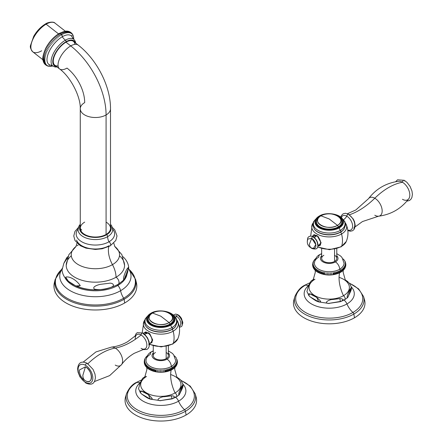 <?xml version="1.0" encoding="UTF-8"?>
<svg xmlns="http://www.w3.org/2000/svg" width="443" height="443" viewBox="0 0 443 443"><rect width="100%" height="100%" fill="white"/><g stroke="black" fill="none" stroke-linecap="round" stroke-linejoin="round"><path stroke-width="0.66" d="M363.913 298.167A35.761 20.644 180 0 1 354.511 317.769A35.761 20.644 180 0 1 311.606 321.136A35.761 20.644 180 0 1 294.529 298.167M351.41 286.986L351.576 287.169A25.068 14.469 180 0 1 346.947 303.948A14.514 8.378 -120 0 0 352.938 312.47A1.783 1.03 60 0 1 353.841 314.07A34.82 20.101 0 0 0 363.565 296.555L364.495 299.778A35.761 20.644 180 0 1 354.511 317.769L353.841 314.07A34.82 20.101 180 0 1 313.29 317.731A34.82 20.101 180 0 1 294.877 296.555A34.82 20.101 0 0 0 313.29 317.731A34.82 20.101 0 0 0 353.841 314.07L354.511 317.769A35.761 20.644 180 0 1 312.858 321.524A35.761 20.644 180 0 1 293.947 299.778L294.877 296.555C297.441 290.774 300.797 286.97 304.939 285.137A1.783 1.03 60 0 1 305.504 285.087A33.541 19.365 0 0 0 305.504 312.47A33.541 19.365 0 0 0 352.938 312.47A14.514 8.378 60 0 1 346.947 303.948A25.068 14.469 180 0 1 314.508 305.432A25.068 14.469 180 0 1 306.866 287.169A25.068 14.469 180 0 1 308.716 285.397M308.804 285.198A14.514 8.378 60 0 1 305.504 285.087A14.514 8.378 -120 0 0 308.804 285.198M349.377 283.099L358.62 288.88L363.565 296.555A34.82 20.101 180 0 1 353.841 314.07A1.783 1.03 -120 0 0 352.938 312.47A33.541 19.365 0 0 0 349.616 283.404A33.541 19.365 0 0 1 352.938 312.47A33.541 19.365 0 0 1 305.504 312.47A33.541 19.365 0 0 1 305.504 285.087A1.783 1.03 -120 0 0 304.939 285.137L309.978 282.728M351.576 287.169A25.068 14.469 180 0 1 346.947 303.948A6.047 3.494 -120 0 0 344.078 300.088A6.047 3.494 60 0 1 346.947 303.948A25.068 14.469 180 0 1 314.508 305.432A25.068 14.469 180 0 1 306.866 287.169L308.605 285.641M318.744 257.139A14.818 8.555 0 0 0 318.744 269.239A14.818 8.555 0 0 0 339.698 269.239A1.816 1.047 60 0 1 340.556 270.108L340.556 272.318C341.691 271.581 341.691 270.845 340.556 270.114A1.816 1.047 -120 0 0 339.698 269.239A14.818 8.555 180 0 1 323.456 271.072A14.818 8.555 180 0 1 314.403 263.07C315.051 258.801 316.911 255.932 319.996 254.47A6.047 3.494 60 0 1 321.662 254.243A6.047 3.494 -120 0 0 319.996 254.47A6.047 3.494 -120 0 0 318.744 257.139M314.823 259.404L315.167 259.055M314.081 260.307L314.441 259.847M312.991 262.383L313.677 261.309L313.04 262.228M313.389 262.123L312.736 263.275L313.389 262.123M312.62 265.329L313.229 262.948L312.597 264.327M312.592 264.521L312.647 264.942L313.195 263.779L312.636 265.451M312.791 266.326L313.295 264.604L312.647 265.545L312.775 266.01L313.295 264.604L312.836 266.47M313.517 265.423L312.858 266.575L313.063 267.051L313.517 265.423L313.517 267.633L313.517 265.423M313.871 268.441C312.869 267.389 312.869 266.653 313.871 266.232L313.871 268.441L313.871 266.232L313.234 267.583L313.5 268.037M314.347 269.222C313.301 268.231 313.301 267.494 314.347 267.013L314.347 269.222L314.347 267.013L313.76 268.563L314.065 268.962M314.94 269.981C313.86 269.039 313.86 268.303 314.94 267.771L314.94 269.981L314.94 267.771L314.436 269.499L314.735 269.815M315.649 268.491C314.541 269.084 314.541 269.82 315.649 270.701L315.649 268.491L315.649 270.701C314.541 269.82 314.541 269.084 315.649 268.491M316.468 269.172C315.344 269.82 315.344 270.557 316.468 271.382L316.468 269.172L316.468 271.382C315.344 270.557 315.344 269.82 316.468 269.172M317.393 269.815C316.258 270.518 316.258 271.254 317.393 272.019L317.393 269.815L317.393 272.019C316.258 271.254 316.258 270.518 317.393 269.815M318.406 270.402C317.271 271.166 317.271 271.902 318.406 272.606L318.406 270.402L318.406 272.606C317.271 271.902 317.271 271.166 318.406 270.402L318.406 272.606L318.406 270.402M319.514 270.933C318.384 271.753 318.384 272.489 319.514 273.137L319.514 270.933L319.514 273.137C318.384 272.489 318.384 271.753 319.514 270.933L319.514 273.137L319.514 270.933M320.693 271.404C319.586 272.284 319.586 273.021 320.693 273.613L320.693 271.404L320.693 273.613C319.586 273.021 319.586 272.284 320.693 271.404L320.693 273.613L320.693 271.404M321.945 271.814C320.865 272.755 320.865 273.492 321.945 274.023L321.945 271.814L321.945 274.023C320.865 273.492 320.865 272.755 321.945 271.814L321.945 274.023L321.945 271.814M323.257 272.157C322.211 273.154 322.211 273.885 323.257 274.367L323.257 272.157L323.257 274.367C322.211 273.885 322.211 273.154 323.257 272.157L323.257 274.367L323.257 272.157M324.614 272.434C323.611 273.481 323.611 274.217 324.614 274.638L324.614 272.434L324.614 274.638C323.611 274.217 323.611 273.481 324.614 272.434L324.614 274.638L324.614 272.434M326.009 272.633L326.009 274.843L326.009 272.633M327.427 272.766L327.427 274.97L327.427 272.766M328.861 272.822L328.861 275.031L328.861 272.822M330.301 272.799L330.301 275.009L330.301 272.799M331.729 272.711L331.729 274.915L331.729 272.711M333.142 272.539L333.142 274.749C334.116 274.35 334.116 273.613 333.142 272.539L333.142 274.749L333.142 272.539C334.116 273.613 334.116 274.35 333.142 274.749L333.142 272.539M334.515 272.301L334.515 274.51C335.539 274.062 335.539 273.325 334.515 272.301L334.515 274.51L334.515 272.301C335.539 273.325 335.539 274.062 334.515 274.51L334.515 272.301M335.849 271.991L335.849 274.2C336.913 273.696 336.913 272.96 335.849 271.991L335.849 274.2L335.849 271.991C336.913 272.96 336.913 273.696 335.849 274.2L335.849 271.991M337.134 271.614L337.134 273.824C338.23 273.265 338.23 272.528 337.134 271.614L337.134 273.824L337.134 271.614C338.23 272.528 338.23 273.265 337.134 273.824L337.134 271.614M338.352 271.177L338.352 273.381C339.471 272.766 339.471 272.03 338.352 271.177L338.352 273.381L338.352 271.177C339.471 272.03 339.471 272.766 338.352 273.381L338.352 271.177M339.493 270.673L339.493 272.882C340.628 272.201 340.628 271.465 339.493 270.673L339.493 272.882L339.493 270.673C340.628 271.465 340.628 272.201 339.493 272.882L339.493 270.673M335.423 261.935A6.047 3.494 60 0 1 339.698 269.239A6.047 3.494 -120 0 0 335.423 261.935A8.771 5.061 180 0 1 323.855 262.356A8.771 5.061 180 0 1 321.662 255.783A8.771 5.061 0 0 0 323.855 262.356A8.771 5.061 0 0 0 335.423 261.935A8.771 5.061 0 0 0 336.78 255.783A8.771 5.061 180 0 1 335.423 261.935M323.877 255.268A7.559 4.364 0 0 0 323.877 261.436A7.559 4.364 0 0 0 334.57 261.436A7.559 4.364 0 0 0 334.57 255.268M314.967 279.262A20.156 11.634 0 0 0 314.967 295.719A20.156 11.634 0 0 0 343.475 295.719A2.42 1.395 60 0 1 345.031 297.851A2.42 1.395 60 0 1 344.654 299.767A2.42 1.395 -120 0 0 345.031 297.851A2.42 1.395 -120 0 0 343.475 295.719A31.06 17.93 60 0 1 339.554 272.855A31.06 17.93 -120 0 0 343.475 295.719A20.156 11.634 0 0 0 339.067 277.335M309.02 295.774L306.921 291.494L308.588 285.674L311.003 281.106L308.959 284.855M309.956 296.755L318.744 301.927L316.784 297.436L309.873 293.859L308.743 295.392L309.956 296.755C307.824 294.584 307.796 293.615 309.873 293.859C313.854 294.938 317.448 297.452 320.654 301.406C318.307 303.278 313.334 299.008 309.956 296.755M328.368 303.461L340.44 301.677L339.825 298.621L332.56 299.507C329.908 299.302 323.174 302.691 328.368 303.461C323.174 302.691 329.908 299.302 332.56 299.507L339.488 298.632C342.816 298.532 343.475 299.407 341.464 301.262L328.368 303.461M315.195 270.324L315.311 272.273L313.079 280.159L312.16 281.294A20.156 11.634 0 0 0 316.651 296.589A20.156 11.634 0 0 0 343.475 295.719A20.156 11.634 0 0 0 346.288 281.294L345.33 280.109L343.131 272.262L343.247 270.324M341.525 269.499L341.525 271.709C342.66 270.911 342.66 270.175 341.525 269.499C342.66 270.175 342.66 270.911 341.525 271.709L341.525 269.499M342.395 268.84L342.395 271.044C343.513 270.191 343.513 269.455 342.395 268.84C343.513 269.455 343.513 270.191 342.395 271.044L342.395 268.84M343.314 270.23L343.618 269.942L343.164 268.137L343.164 270.341L343.164 268.137C344.255 268.696 344.255 269.433 343.164 270.341M344.05 269.405L344.361 269.034L343.818 267.395L343.818 269.604L343.818 267.395C344.881 267.899 344.881 268.635 343.818 269.604M344.676 268.508L344.964 268.076L344.349 266.625L344.349 268.835L344.349 266.625C345.374 267.074 345.374 267.81 344.349 268.835M344.765 265.828L344.765 268.037L344.765 265.828L345.18 267.55L345.418 267.079L344.765 265.828M345.523 266.221L345.053 265.014L345.546 266.536L345.712 266.06L345.053 265.014L345.451 266.963M345.701 266.099L345.213 264.189L345.756 265.479L345.845 265.03L345.213 264.189L345.756 265.833M345.247 263.358L345.85 264.825L345.247 263.358L345.795 264.405L345.822 264.011L345.247 263.358M345.745 263.535L345.147 262.533L345.795 263.795M345.523 262.594L344.925 261.713L345.584 262.771M345.058 261.47L345.208 261.758M344.377 260.379L344.682 260.777M343.652 259.443L344.006 259.847M336.78 253.645L340.717 256.12L342.018 257.533L344.039 263.07A14.818 8.555 180 0 1 339.698 269.239M343.441 299.651A2.42 1.395 -120 0 0 344.654 299.767L340.44 301.677M348.109 296.86L351.526 287.435L349.854 289.517L348.01 293.687C347.019 296.45 346.891 297.757 347.633 297.607L347.855 297.297M344.654 299.767L347.633 297.607C346.891 297.757 347.019 296.45 348.01 293.687L351.343 287.23C351.592 288.31 351.338 289.733 350.579 291.505L347.633 297.607M348.004 281.759L345.125 279.793L349.671 283.492M315.134 259.111L314.857 259.371M314.63 259.742L313.843 260.656M340.556 272.318L340.556 270.114C341.691 270.845 341.691 271.581 340.556 272.318M344.438 260.445L343.502 259.365M336.78 248.656L336.78 258.352A7.559 4.364 180 0 1 334.57 261.436L334.57 249.193L334.57 261.436A7.559 4.364 180 0 1 326.33 262.383A7.559 4.364 180 0 1 321.662 258.352L321.662 248.656M341.614 246.28A17.526 10.117 180 0 1 317.714 246.757A17.526 10.117 0 0 0 341.614 246.28A23.285 13.445 -120 0 0 341.575 233.965A23.285 13.445 60 0 1 341.614 246.28A2.387 1.379 60 0 1 341.21 246.801A2.387 1.379 -120 0 0 341.614 246.28A17.526 10.117 0 0 0 346.243 241.54A17.526 10.117 180 0 1 341.614 246.28M313.029 223.039A17.471 10.089 0 0 0 312.282 224.368A17.471 10.089 0 0 0 320.599 235.604A17.471 10.089 0 0 0 341.575 233.965A17.471 10.089 0 0 0 346.166 224.368A17.471 10.089 180 0 1 341.575 233.965A17.471 10.089 180 0 1 320.599 235.604A17.471 10.089 180 0 1 312.282 224.368L313.057 222.956M317.902 245.937L321.092 242.797L317.16 235.682L312.487 236.435L313.561 234.923L318.235 236.606L321.092 242.797L319.702 245.693L317.902 245.937M320.034 245.472A6.202 3.577 60 0 1 319.298 245.616A6.202 3.577 -120 0 0 320.034 245.472M313.849 234.796A6.202 3.577 -120 0 0 313.373 235.349A6.202 3.577 60 0 1 313.849 234.796M319.353 245.583A5.925 3.422 -120 0 0 320.261 240.831A5.925 3.422 -120 0 0 316.391 235.61A5.925 3.422 -120 0 1 320.51 241.933A5.925 3.422 -120 0 1 317.913 245.837A5.925 3.422 -120 0 0 319.353 245.583L320.211 245.09A5.925 3.422 60 0 0 320.621 244.774A5.925 3.422 60 0 1 319.752 245.284M313.888 235.122A5.925 3.422 60 0 1 314.596 234.674A5.925 3.422 60 0 0 314.281 234.823L313.428 235.316A5.925 3.422 -120 0 0 312.487 236.435A5.925 3.422 -120 0 1 316.391 235.61L316.745 235.405L316.391 235.61A3.023 1.744 -60 0 1 314.142 237.442A3.023 1.744 120 0 0 316.391 235.61A5.925 3.422 -120 0 0 313.428 235.316M340.556 232.176A16.026 9.253 180 0 1 314.591 229.413A16.026 9.253 180 0 1 314.48 229.269A16.026 9.253 0 0 0 340.556 232.176L340.728 231.927L340.556 232.176A2.387 1.379 60 0 1 341.575 233.965A2.387 1.379 -120 0 0 340.556 232.176A16.026 9.253 0 0 0 343.962 229.269A16.026 9.253 180 0 1 343.851 229.413A16.026 9.253 180 0 1 340.556 232.176M316.23 218.615L313.627 221.589L312.786 224.8L314.364 229.12A16.275 9.397 0 0 0 340.728 231.927A16.275 9.397 180 0 1 314.364 229.12L314.591 229.413M316.014 218.914A15.798 9.12 0 0 0 319.248 230.997A15.798 9.12 0 0 0 340.396 230.371A1.207 0.698 60 0 1 340.728 231.927A16.275 9.397 0 0 0 344.078 229.12A16.275 9.397 180 0 1 340.728 231.927A1.207 0.698 -120 0 0 340.396 230.371A15.798 9.12 0 0 0 342.428 218.914A15.798 9.12 0 0 1 340.396 230.371A3.023 1.744 60 0 1 339.288 227.846A14.231 8.218 180 0 1 323.24 229.491A14.231 8.218 180 0 1 315.039 221.362A14.231 8.218 180 0 1 319.159 216.223A0.482 0.277 60 0 1 319.497 216.068A13.75 7.941 0 0 0 319.497 227.298A13.75 7.941 0 0 0 338.945 227.298A13.75 7.941 0 0 0 338.945 216.068A13.75 7.941 0 0 0 319.497 216.068A13.75 7.941 0 0 0 319.497 227.298A13.75 7.941 0 0 0 338.945 227.298A0.482 0.277 60 0 1 339.288 227.846A3.023 1.744 -120 0 0 340.396 230.371A15.798 9.12 0 0 1 319.248 230.997A15.798 9.12 0 0 1 316.014 218.914M340.545 218.078A12.93 7.465 180 0 1 336.99 227.652A12.93 7.465 180 0 1 320.079 226.96A12.93 7.465 180 0 1 317.897 218.078A12.93 7.465 0 0 0 316.291 221.683A12.93 7.465 0 0 0 320.079 226.96A12.93 7.465 0 0 0 334.172 228.577A12.93 7.465 0 0 0 342.151 221.683A12.93 7.465 0 0 0 340.545 218.078M343.408 221.362A14.231 8.218 180 0 1 339.288 227.846A0.482 0.277 -120 0 0 338.945 227.298A13.75 7.941 0 0 0 338.945 216.068A13.75 7.941 0 0 0 319.497 216.068A0.482 0.277 -120 0 0 319.253 216.046C327.067 211.106 342.921 214.368 343.408 221.362A14.231 8.218 180 0 1 339.288 227.846A14.231 8.218 180 0 1 323.24 229.491A14.231 8.218 180 0 1 315.039 221.362C315.388 219.257 316.795 217.485 319.253 216.046A0.482 0.277 -120 0 0 319.159 216.223M316.524 221.511A12.93 7.465 0 0 0 316.335 222.303A12.93 7.465 180 0 1 316.524 221.511M342.107 222.303A12.93 7.465 0 0 0 341.918 221.511A12.93 7.465 180 0 1 342.107 222.303M311.728 238.328A1.207 0.698 -60 0 1 312.26 237.11A1.207 0.698 -60 0 1 313.19 236.784A1.207 0.698 120 0 0 312.26 237.11A1.207 0.698 120 0 0 311.728 238.328L315.815 244.547L313.351 248.512L310.609 247.643L309.225 244.586L311.728 238.328L309.225 244.586L310.609 247.643L311.728 247.958A5.897 3.406 -120 0 0 315.898 245.549A5.897 3.406 -120 0 0 311.728 238.328L307.885 239.054C306.595 242.653 307.503 245.516 310.609 247.643M311.064 247.886L311.977 248.512A1.207 0.698 -60 0 1 311.75 248.169A1.207 0.698 120 0 0 311.977 248.512C318.279 250.323 317.598 246.685 317.963 244.846C317.625 241.391 316.036 238.705 313.19 236.784L310.87 236.058L309.015 236.507L307.747 237.841L307.287 241.346M313.19 236.784A1.207 0.698 120 0 1 313.439 237.337A5.897 3.406 60 0 1 317.603 244.841M347.761 230.028L348.004 230.067A8.168 4.712 -120 0 0 352.584 225.515A8.168 4.712 -120 0 0 346.841 216.201A1.512 0.875 -60 0 1 347.495 214.667A1.512 0.875 -60 0 1 348.669 214.251A1.512 0.875 120 0 0 347.495 214.667A1.512 0.875 120 0 0 346.841 216.201A10.554 6.091 -60 0 1 343.53 219.817A10.554 6.091 120 0 0 346.841 216.201A8.168 4.712 -120 0 0 341.348 217.646A8.168 4.712 -120 0 1 346.841 216.201A8.168 4.712 -120 0 1 352.584 225.515A8.168 4.712 -120 0 1 347.999 230.067L347.988 230.067M353.658 228.289A8.195 4.729 60 0 0 354.151 221.594A8.195 4.729 60 0 0 348.979 214.944A1.512 0.875 120 0 0 348.669 214.251L345.413 213.26L343.087 213.825L341.37 215.597L340.789 217.148M347.495 213.687L355.784 210.004L368.471 198.719C376.135 188.746 386.202 182.937 398.672 181.287A10.416 6.014 60 0 1 402.438 182.261A10.416 6.014 60 0 1 408.845 190.263A10.416 6.014 60 0 1 408.767 198.78C401.103 208.747 391.042 214.562 378.571 216.212A10.416 6.014 -120 0 0 381.905 208.57A10.416 6.014 -120 0 0 374.8 198.22A59.578 34.399 -60 0 1 402.438 182.261A59.578 34.399 120 0 0 374.8 198.22A67.74 39.111 -60 0 1 349.483 214.777A67.74 39.111 120 0 0 374.8 198.22A10.416 6.014 -120 0 0 368.471 198.719A10.416 6.014 -120 0 1 374.8 198.22A10.416 6.014 -120 0 1 381.905 208.57A10.416 6.014 -120 0 1 378.571 216.212A10.416 6.014 -120 0 1 374.8 215.232M402.438 199.278A10.416 6.014 -120 0 0 409.808 195.025A10.416 6.014 -120 0 0 402.438 182.261A1.528 0.88 -60 0 1 403.108 180.727A1.528 0.88 -60 0 1 404.282 180.318A1.528 0.88 120 0 0 403.108 180.727A1.528 0.88 120 0 0 402.438 182.261M404.597 181.015A1.528 0.88 120 0 0 404.282 180.318L406.979 182.389L410.057 186.381L411.962 190.999L412.416 194.355L411.896 197.523L410.855 199.344L409.487 200.496L406.862 201.183M337.488 225.36L329.221 218.969L320.954 215.819C331.109 209.367 348.663 219.501 337.488 225.36C327.338 231.811 309.784 221.677 320.954 215.819L329.221 218.969L337.488 225.36A11.69 6.75 0 0 0 337.488 215.819A11.69 6.75 0 0 0 320.954 215.819A1.512 0.875 -120 0 0 320.555 215.879A1.512 0.875 60 0 1 320.954 215.819A11.69 6.75 0 0 0 320.954 225.36A11.69 6.75 0 0 0 337.488 225.36A1.512 0.875 60 0 1 338.203 226.938A12.703 7.332 0 0 0 341.924 221.755A12.703 7.332 180 0 1 338.203 226.938L338.203 226.938A1.512 0.875 -120 0 0 337.488 225.36M341.918 221.965A12.703 7.332 180 0 1 341.924 222.176A12.703 7.332 180 0 1 341.57 223.892A12.703 7.332 0 0 0 341.924 222.176A12.703 7.332 0 0 0 341.918 221.965M316.872 223.892A12.703 7.332 180 0 1 316.518 222.176A12.703 7.332 0 0 0 316.872 223.892M316.739 223.626L316.518 221.755A12.703 7.332 0 0 0 324.359 228.527A12.703 7.332 0 0 0 338.203 226.938A12.703 7.332 180 0 1 324.359 228.527A12.703 7.332 180 0 1 316.518 221.755C316.302 219.839 317.642 217.884 320.555 215.879C327.77 211.449 342.051 214.39 341.924 221.755L341.703 223.626M195.518 395.389A35.761 20.644 180 0 1 186.11 414.991A35.761 20.644 180 0 1 143.205 418.358A35.761 20.644 180 0 1 126.128 395.389M185.445 411.292A34.82 20.101 0 0 0 195.169 393.777A34.82 20.101 180 0 1 185.445 411.292L186.11 414.991L185.445 411.292A1.783 1.03 -120 0 0 184.543 409.697A33.541 19.365 0 0 0 181.22 380.631A33.541 19.365 0 0 1 184.543 409.697A14.514 8.378 60 0 1 178.546 401.175A14.514 8.378 -120 0 0 184.543 409.697A1.783 1.03 60 0 1 185.445 411.292A34.82 20.101 180 0 1 144.894 414.953A34.82 20.101 180 0 1 126.477 393.777A34.82 20.101 0 0 0 144.894 414.953A34.82 20.101 0 0 0 185.445 411.292M180.982 380.321L190.224 386.108L195.169 393.777L196.099 397A35.761 20.644 180 0 1 186.11 414.991A35.761 20.644 180 0 1 144.462 418.751A35.761 20.644 180 0 1 125.546 397L126.477 393.777C129.046 387.996 132.396 384.192 136.538 382.359A1.783 1.03 60 0 1 137.103 382.309A14.514 8.378 -120 0 0 140.403 382.42A14.514 8.378 60 0 1 137.103 382.309A33.541 19.365 0 0 0 137.103 409.697A33.541 19.365 0 0 0 184.543 409.697A33.541 19.365 0 0 1 137.103 409.697A33.541 19.365 0 0 1 137.103 382.309A1.783 1.03 -120 0 0 136.538 382.359L141.577 379.95M183.014 384.208L183.18 384.397A25.068 14.469 180 0 1 178.546 401.175A25.068 14.469 180 0 1 146.107 402.654A25.068 14.469 180 0 1 138.465 384.397A25.068 14.469 180 0 1 140.315 382.619M183.18 384.397A25.068 14.469 180 0 1 178.546 401.175A6.047 3.494 -120 0 0 175.677 397.316A6.047 3.494 60 0 1 178.546 401.175A25.068 14.469 180 0 1 146.107 402.654A25.068 14.469 180 0 1 138.465 384.397L140.204 382.868M148.04 368.604L148.842 369.157C152.154 371.195 156.146 372.231 160.815 372.264C165.15 372.242 168.933 371.334 172.155 369.545L172.155 367.336A1.816 1.047 -120 0 0 171.303 366.466A1.816 1.047 60 0 1 172.155 367.336C173.291 368.072 173.291 368.809 172.155 369.545C173.291 368.809 173.291 368.072 172.155 367.336L172.294 369.468M173.124 366.721L173.124 368.93C174.26 368.139 174.26 367.402 173.124 366.721C174.26 367.402 174.26 368.139 173.124 368.93L173.124 366.721M173.999 366.062L173.999 368.271C175.118 367.419 175.118 366.682 173.999 366.062C175.118 366.682 175.118 367.419 173.999 368.271L173.999 366.062M174.913 367.457L175.218 367.164L174.763 365.359L174.763 367.568L174.763 365.359C175.86 365.924 175.86 366.654 174.763 367.568M175.649 366.627L175.96 366.261L175.417 364.622L175.417 366.826L175.417 364.622C176.48 365.126 176.48 365.863 175.417 366.826M176.281 365.73L176.563 365.303L175.954 363.847L175.954 366.056L175.954 363.847C176.973 364.301 176.973 365.038 175.954 366.056M176.364 363.055L176.364 365.265L176.364 363.055L176.785 364.772L177.017 364.307L176.364 363.055M176.995 364.367L176.652 362.241L177.145 363.758L177.311 363.288L176.652 362.241L177.05 364.19M177.327 363.188L176.812 361.416L177.355 362.701L177.444 362.258L176.812 361.416L177.355 363.055M177.455 362.069L176.846 360.585L177.421 361.239L176.846 360.585L177.455 362.053M176.751 359.755L177.399 361.023L176.751 359.755M177.178 359.971L176.524 358.935L177.183 359.998M176.081 357.722L176.281 358.005M175.251 356.665L175.605 357.075M174.392 355.867L174.797 356.2M153.261 351.465A6.047 3.494 -120 0 0 151.595 351.698A6.047 3.494 -120 0 0 150.343 354.367A14.818 8.555 0 0 0 150.343 366.466A14.818 8.555 0 0 0 171.303 366.466A6.047 3.494 -120 0 0 167.028 359.157A8.771 5.061 0 0 0 168.384 353.01A8.771 5.061 180 0 1 167.028 359.157A8.771 5.061 180 0 1 155.454 359.583A8.771 5.061 180 0 1 153.261 353.01A8.771 5.061 0 0 0 155.454 359.583A8.771 5.061 0 0 0 167.028 359.157A6.047 3.494 60 0 1 171.303 366.466A14.818 8.555 180 0 1 155.056 368.294A14.818 8.555 180 0 1 146.007 360.292C146.622 356.061 148.488 353.193 151.595 351.698A6.047 3.494 60 0 1 153.261 351.465M168.384 350.867L172.316 353.342L173.623 354.754L175.638 360.292A14.818 8.555 180 0 1 171.303 366.466M155.476 352.49A7.559 4.364 0 0 0 155.476 358.664A7.559 4.364 0 0 0 166.169 358.664A7.559 4.364 0 0 0 166.169 352.49M175.04 396.873A2.42 1.395 -120 0 0 176.253 396.994A2.42 1.395 -120 0 0 176.63 395.073A2.42 1.395 -120 0 0 175.074 392.941A20.156 11.634 0 0 0 170.666 374.556M179.232 394.829L183.125 384.657L181.453 386.745L179.504 391.186C178.59 393.882 178.496 395.101 179.232 394.829C178.496 395.101 178.59 393.882 179.504 391.186L182.904 384.463C183.23 385.249 183.031 386.573 182.294 388.433L179.232 394.829L176.253 396.994L172.045 398.899L171.424 395.848L164.159 396.729C161.507 396.524 154.779 399.913 159.967 400.682L172.045 398.899M180.174 379.474L176.729 377.015L180.174 379.474L181.32 380.797M146.572 376.484A20.156 11.634 0 0 0 146.572 392.941A20.156 11.634 0 0 0 175.074 392.941A31.06 17.93 60 0 1 171.153 370.077A31.06 17.93 -120 0 0 175.074 392.941A20.156 11.634 0 0 0 177.887 378.521L176.962 377.386L174.736 369.501L174.847 367.546M146.428 356.632L146.766 356.277M145.681 357.534L146.04 357.069M145.082 358.492L145.365 358.06M144.595 359.605L144.861 359.024M144.318 360.608L144.994 359.345L144.335 360.497M144.833 360.17L144.196 361.554L144.833 360.17M144.208 361.588L144.8 361.001L144.246 362.169M144.396 363.553L144.894 361.831L144.246 362.773L144.374 363.238L144.894 361.831L144.44 363.697M145.121 362.651L144.462 363.797L144.662 364.273L145.121 362.651L145.121 364.86L145.121 362.651M145.47 365.663C144.473 364.617 144.473 363.88 145.47 363.454L145.47 365.663L145.47 363.454L144.833 364.81L145.099 365.265M145.946 366.45C144.9 365.453 144.9 364.716 145.946 364.24L145.946 366.45L145.946 364.24L145.365 365.791L145.669 366.189M146.395 367.125L146.544 367.203C145.459 366.267 145.459 365.53 146.544 364.993L146.544 367.203L146.544 364.993L146.04 366.721L146.34 367.042M147.253 365.719C146.146 366.306 146.146 367.042 147.253 367.928L147.253 365.719L147.253 367.928C146.146 367.042 146.146 366.306 147.253 365.719M148.073 366.4C146.943 367.048 146.943 367.784 148.073 368.609L148.073 366.4L148.073 368.609C146.943 367.784 146.943 367.048 148.073 366.4M148.992 367.037C147.857 367.745 147.857 368.482 148.992 369.246L148.992 367.037L148.992 369.246C147.857 368.482 147.857 367.745 148.992 367.037M150.011 367.624C148.876 368.388 148.876 369.124 150.011 369.833L150.011 367.624L150.011 369.833C148.876 369.124 148.876 368.388 150.011 367.624L150.011 369.833L150.011 367.624M151.113 368.155C149.989 368.98 149.989 369.717 151.113 370.365L151.113 368.155L151.113 370.365C149.989 369.717 149.989 368.98 151.113 368.155L151.113 370.365L151.113 368.155M152.298 368.631C151.19 369.512 151.19 370.248 152.298 370.835L152.298 368.631L152.298 370.835C151.19 370.248 151.19 369.512 152.298 368.631L152.298 370.835L152.298 368.631M153.549 369.036C152.47 369.977 152.47 370.713 153.549 371.245L153.549 369.036L153.549 371.245C152.47 370.713 152.47 369.977 153.549 369.036L153.549 371.245L153.549 369.036M154.856 369.379C153.815 370.376 153.815 371.112 154.856 371.588L154.856 369.379L154.856 371.588C153.815 371.112 153.815 370.376 154.856 369.379L154.856 371.588L154.856 369.379M156.213 369.656C155.216 370.702 155.216 371.439 156.213 371.865L156.213 369.656L156.213 371.865C155.216 371.439 155.216 370.702 156.213 369.656L156.213 371.865L156.213 369.656M157.608 369.861L157.608 372.065L157.608 369.861M159.031 369.988L159.031 372.198L159.031 369.988M160.466 370.043L160.466 372.253L160.466 370.043M161.905 370.027L161.905 372.236L161.905 370.027M163.334 369.933L163.334 372.142L163.334 369.933M164.741 369.767L164.741 371.976C165.715 371.572 165.715 370.841 164.741 369.767L164.741 371.976L164.741 369.767C165.715 370.841 165.715 371.572 164.741 371.976L164.741 369.767M166.119 369.528L166.119 371.732C167.144 371.284 167.144 370.547 166.119 369.528L166.119 371.732L166.119 369.528C167.144 370.547 167.144 371.284 166.119 371.732L166.119 369.528M167.454 369.218L167.454 371.428C168.517 370.918 168.517 370.182 167.454 369.218L167.454 371.428L167.454 369.218C168.517 370.182 168.517 370.918 167.454 371.428L167.454 369.218M168.733 368.842L168.733 371.051C169.83 370.486 169.83 369.75 168.733 368.842L168.733 371.051L168.733 368.842C169.83 369.75 169.83 370.486 168.733 371.051L168.733 368.842M169.951 368.399L169.951 370.608C171.07 369.988 171.07 369.252 169.951 368.399L169.951 370.608L169.951 368.399C171.07 369.252 171.07 369.988 169.951 370.608L169.951 368.399M171.098 367.895L171.098 370.104C172.227 369.429 172.227 368.692 171.098 367.895L171.098 370.104L171.098 367.895C172.227 368.692 172.227 369.429 171.098 370.104L171.098 367.895M146.799 367.546L146.91 369.484L144.717 377.336L143.759 378.521A20.156 11.634 0 0 0 148.255 393.81A20.156 11.634 0 0 0 175.074 392.941A2.42 1.395 60 0 1 176.63 395.073A2.42 1.395 60 0 1 176.253 396.994M140.625 393.002L138.521 388.721L140.193 382.896L142.607 378.333L140.193 382.896M141.555 393.977L150.343 399.149L148.388 394.658L141.472 391.08L140.293 392.526L141.555 393.977C139.379 391.773 139.351 390.804 141.472 391.08C145.47 392.16 149.064 394.68 152.254 398.645C149.878 400.478 144.939 396.241 141.555 393.977M164.159 396.729L170.86 395.865C174.293 395.682 175.046 396.546 173.113 398.462L159.967 400.682C154.779 399.913 161.507 396.524 164.159 396.729M175.904 357.451L175.295 356.742M146.882 356.227L146.456 356.593M145.996 357.169L145.714 357.49M145.736 357.457L145.011 358.658M144.933 358.769L144.639 359.456M168.384 345.878L168.384 355.574A7.559 4.364 180 0 1 166.169 358.664L166.169 346.415L166.169 358.664A7.559 4.364 180 0 1 157.929 359.611A7.559 4.364 180 0 1 153.261 355.574L153.261 345.878M149.441 344.355L161.224 346.919L172.809 344.023A2.387 1.379 -120 0 0 173.219 343.502A2.387 1.379 60 0 1 172.809 344.023L177.842 338.762A17.526 10.117 180 0 1 173.219 343.502A23.285 13.445 -120 0 0 173.18 331.187A17.471 10.089 0 0 0 177.765 321.59A17.471 10.089 180 0 1 173.18 331.187A23.285 13.445 60 0 1 173.219 343.502A17.526 10.117 180 0 1 149.435 344.039A17.526 10.117 0 0 0 173.219 343.502A17.526 10.117 0 0 0 177.842 338.762C180.168 333.025 180.146 327.305 177.765 321.59L176.99 320.184M144.634 320.261A17.471 10.089 0 0 0 143.881 321.59A17.471 10.089 0 0 0 152.198 332.831A17.471 10.089 0 0 0 173.18 331.187A2.387 1.379 -120 0 0 172.155 329.404L172.333 329.155A16.275 9.397 0 0 0 175.677 326.347A16.275 9.397 180 0 1 172.333 329.155A1.207 0.698 -120 0 0 171.995 327.599A15.798 9.12 0 0 0 174.027 316.136A15.798 9.12 0 0 1 171.995 327.599A1.207 0.698 60 0 1 172.333 329.155L172.155 329.404A16.026 9.253 180 0 1 146.19 326.635A16.026 9.253 180 0 1 146.079 326.491A16.026 9.253 0 0 0 172.155 329.404A16.026 9.253 0 0 0 175.566 326.491A16.026 9.253 180 0 1 175.456 326.635A16.026 9.253 180 0 1 172.155 329.404A2.387 1.379 60 0 1 173.18 331.187A17.471 10.089 180 0 1 152.198 332.831A17.471 10.089 180 0 1 143.881 321.59L144.656 320.184M150.31 343.214L152.697 340.019L149.225 333.269L144.429 332.865L145.16 332.15L149.834 333.834L152.697 340.019L151.307 342.921L150.31 343.214M151.633 342.699A6.202 3.577 60 0 1 150.902 342.838A6.202 3.577 -120 0 0 151.633 342.699M145.448 332.017A6.202 3.577 -120 0 0 144.977 332.571A6.202 3.577 60 0 1 145.448 332.017M145.404 332.433A5.925 3.422 60 0 1 146.201 331.901A5.925 3.422 60 0 0 145.885 332.045L143.2 333.241M149.435 344.039L151.811 342.312A5.925 3.422 60 0 0 152.226 341.996A5.925 3.422 60 0 1 151.24 342.533M151.096 313.295A13.75 7.941 0 0 0 151.096 324.52A13.75 7.941 0 0 0 170.549 324.52A13.75 7.941 0 0 0 170.549 313.295A13.75 7.941 0 0 0 151.096 313.295A0.482 0.277 -120 0 0 150.758 313.445A0.482 0.277 60 0 1 151.096 313.295A13.75 7.941 0 0 0 151.096 324.52A13.75 7.941 0 0 0 170.549 324.52A13.75 7.941 0 0 0 170.549 313.295A13.75 7.941 0 0 0 151.096 313.295M151.683 324.187A12.93 7.465 180 0 1 149.501 315.305A12.93 7.465 0 0 0 147.896 318.91A12.93 7.465 0 0 0 151.683 324.187A12.93 7.465 0 0 0 165.771 325.804A12.93 7.465 0 0 0 173.75 318.91A12.93 7.465 0 0 0 172.144 315.305A12.93 7.465 180 0 1 168.589 324.874A12.93 7.465 180 0 1 151.683 324.187M146.19 326.635L145.969 326.347A16.275 9.397 0 0 0 172.333 329.155A16.275 9.397 180 0 1 145.969 326.347L144.944 324.636L144.385 322.039L145.215 318.838L147.829 315.842M147.619 316.136A15.798 9.12 0 0 0 150.847 328.219A15.798 9.12 0 0 0 171.995 327.599A3.023 1.744 60 0 1 170.887 325.068A3.023 1.744 -120 0 0 171.995 327.599A15.798 9.12 0 0 1 150.847 328.219A15.798 9.12 0 0 1 147.619 316.136M175.007 318.583A14.231 8.218 180 0 1 170.887 325.068A14.231 8.218 180 0 1 154.84 326.712A14.231 8.218 180 0 1 146.639 318.583C146.993 316.479 148.399 314.707 150.858 313.267C158.666 308.328 174.52 311.595 175.007 318.583A14.231 8.218 180 0 1 170.887 325.068A14.231 8.218 180 0 1 154.84 326.712A14.231 8.218 180 0 1 146.639 318.583A14.231 8.218 180 0 1 150.758 313.445M170.887 325.068A0.482 0.277 -120 0 0 170.549 324.52A0.482 0.277 60 0 1 170.887 325.068M173.706 319.525A12.93 7.465 0 0 0 173.518 318.733A12.93 7.465 180 0 1 173.706 319.525M148.128 318.733A12.93 7.465 0 0 0 147.94 319.525A12.93 7.465 180 0 1 148.128 318.733M182.156 324.254L181.791 319.508L178.313 315.35A1.207 0.698 120 0 0 178.064 314.796A1.207 0.698 120 0 0 177.134 315.123A1.207 0.698 120 0 0 176.602 316.341A5.897 3.406 -120 0 0 173.916 315.92A5.897 3.406 -120 0 1 176.602 316.341A1.207 0.698 -60 0 1 177.134 315.123A1.207 0.698 -60 0 1 178.064 314.796L175.744 314.07L173.169 315.089M182.754 321.961L178.978 315.422M175.572 317.553A3.023 1.744 120 0 0 176.602 316.341A3.023 1.744 -60 0 1 175.572 317.553M179.227 326.413A5.897 3.406 -120 0 0 180.534 321.817A5.897 3.406 -120 0 0 176.602 316.341A5.897 3.406 -120 0 1 180.534 321.817A5.897 3.406 -120 0 1 179.227 326.413M148.859 345.031A8.168 4.712 60 0 0 143.2 333.773A1.512 0.875 120 0 0 142.89 333.053A1.512 0.875 120 0 0 141.721 333.463A1.512 0.875 120 0 0 141.062 334.98A8.195 4.729 -120 0 0 135.325 339.31M144.196 333.956A10.554 6.091 120 0 0 147.796 332.948A5.925 3.422 -120 0 0 144.833 332.654A5.925 3.422 -120 0 1 147.796 332.948A10.554 6.091 -60 0 1 144.196 333.956M148.35 332.627L147.796 332.948L148.35 332.627M141.062 348.364A8.195 4.729 -120 0 0 146.86 345.019A8.195 4.729 -120 0 0 141.062 334.98A1.512 0.875 -60 0 1 141.721 333.463A1.512 0.875 -60 0 1 142.89 333.053L145.066 334.731L147.547 337.943L149.075 341.653L149.441 344.239L149.053 346.858L148.195 348.431L146.965 349.477L142.546 349.621M150.758 342.921A5.925 3.422 -120 0 0 151.672 338.17A5.925 3.422 -120 0 0 147.796 332.948A5.925 3.422 -120 0 1 151.672 338.17A5.925 3.422 -120 0 1 150.758 342.921M83.184 362.125L95.943 351.919L111.47 347.096A10.416 6.014 60 0 1 115.241 348.076A59.578 34.399 120 0 0 87.919 363.725A59.578 34.399 -60 0 1 115.241 348.076A67.74 39.111 120 0 0 141.062 334.98A8.195 4.729 -120 0 0 136.389 335.019L127.59 341.752C122.357 344.715 116.985 346.492 111.47 347.096A10.416 6.014 60 0 1 115.241 348.076A10.416 6.014 60 0 1 121.648 356.078A10.416 6.014 60 0 1 121.57 364.589A10.416 6.014 60 0 1 115.241 365.087M121.57 364.589C124.848 360.12 129.079 356.355 134.262 353.304L144.49 349.051A8.195 4.729 -120 0 0 146.572 342.771A8.195 4.729 -120 0 0 141.062 334.98A67.74 39.111 -60 0 1 115.241 348.076A10.416 6.014 60 0 1 121.648 356.078A10.416 6.014 60 0 1 121.57 364.589L109.631 375.625L94.414 381.573M85.444 366.815L82.858 375.282C82.896 377.99 83.755 379.817 85.444 380.758L85.444 380.758C83.755 379.817 82.896 377.99 82.858 375.282L85.444 366.815A8.539 4.928 60 0 1 91.485 377.27A8.539 4.928 60 0 1 85.444 380.758C93.235 385.687 93.235 370.88 85.444 366.815L79.413 369.983C79.391 374.64 81.351 378.206 85.3 380.681L85.444 380.758M85.444 365.281A10.416 6.014 -120 0 0 78.079 369.534A10.416 6.014 -120 0 0 85.444 382.292A10.416 6.014 -120 0 0 92.808 378.04A10.416 6.014 -120 0 0 85.444 365.281A10.416 6.014 -120 0 0 78.079 369.534A10.416 6.014 -120 0 0 85.444 382.292A1.528 0.88 120 0 0 85.759 382.99A1.528 0.88 -60 0 1 85.444 382.292A10.416 6.014 -120 0 0 92.808 378.04A10.416 6.014 -120 0 0 85.444 365.281A1.528 0.88 -60 0 1 86.108 363.742A1.528 0.88 -60 0 1 87.288 363.332A1.528 0.88 120 0 0 86.108 363.742A1.528 0.88 120 0 0 85.444 365.281M87.603 364.03A1.528 0.88 120 0 0 87.288 363.332C81.44 360.657 78.223 362.507 77.63 368.881L78.068 372.247L79.984 376.915L85.759 382.99C91.607 385.665 94.83 383.815 95.417 377.442L94.979 374.075L93.069 369.407L87.288 363.332M152.558 313.04L160.82 316.191L169.088 322.587C158.937 329.038 141.383 318.905 152.558 313.04C162.708 306.589 180.262 316.723 169.088 322.587L160.82 316.191L152.558 313.04A11.69 6.75 0 0 0 152.558 322.587A11.69 6.75 0 0 0 169.088 322.587A1.512 0.875 60 0 1 169.802 324.165L169.802 324.165A12.703 7.332 0 0 0 173.523 318.977A12.703 7.332 180 0 1 169.802 324.165A12.703 7.332 180 0 1 155.964 325.755A12.703 7.332 180 0 1 148.123 318.977A12.703 7.332 0 0 0 155.964 325.755A12.703 7.332 0 0 0 169.802 324.165A1.512 0.875 -120 0 0 169.088 322.587A11.69 6.75 0 0 0 169.088 313.04A11.69 6.75 0 0 0 152.558 313.04A1.512 0.875 -120 0 0 152.154 313.101A1.512 0.875 60 0 1 152.558 313.04M148.471 321.114A12.703 7.332 180 0 1 148.123 319.403A12.703 7.332 0 0 0 148.471 321.114M173.518 319.193A12.703 7.332 180 0 1 173.523 319.403A12.703 7.332 180 0 1 173.174 321.114A12.703 7.332 0 0 0 173.523 319.403A12.703 7.332 0 0 0 173.518 319.193M114.693 246.402L121.891 254.664L124.572 265.329A29.183 16.851 180 0 1 116.022 277.24A19.055 10.997 -120 0 0 112.461 264.648A24.143 13.938 0 0 0 114.709 246.43A24.143 13.938 0 0 1 112.461 264.648A19.055 10.997 60 0 1 116.022 277.24A29.183 16.851 180 0 1 84.22 280.895A29.183 16.851 180 0 1 66.206 265.329L68.881 254.664L76.085 246.402M108.751 246.635A21.773 12.57 -120 0 0 112.461 264.648A21.773 12.57 60 0 1 108.751 246.635M80.272 228.084A2.42 1.395 -120 0 0 81.811 230.078A2.42 1.395 60 0 1 80.272 228.084M76.573 240.128A19.204 11.086 180 0 0 89.851 248.534A19.204 11.086 180 0 0 108.967 245.76A2.42 1.395 -120 0 0 110.174 245.882A2.42 1.395 -120 0 0 110.545 243.938A2.42 1.395 -120 0 0 108.967 241.806A19.204 11.086 0 0 0 112.727 229.208A19.204 11.086 0 0 1 108.967 241.806A2.42 1.395 60 0 1 110.545 243.938A2.42 1.395 60 0 1 110.174 245.882L115.778 240.521L117.013 235.958L114.737 229.812L112.444 227.547M110.506 224.236L111.819 226.046L112.732 229.745A17.349 10.017 180 0 1 107.655 236.64A8.168 4.712 -120 0 0 108.967 241.806A8.168 4.712 60 0 1 107.655 236.64A17.349 10.017 180 0 1 88.899 238.849A17.349 10.017 180 0 1 78.04 229.745A17.349 10.017 180 0 1 80.266 224.645M106.586 234.757A15.837 9.142 180 0 1 87.193 236.113A15.837 9.142 180 0 1 80.266 225.57A15.837 9.142 0 0 0 87.193 236.113A15.837 9.142 0 0 0 106.586 234.757A15.837 9.142 0 0 0 110.506 225.57A15.837 9.142 180 0 1 106.586 234.757A1.512 0.875 60 0 1 107.655 236.64A1.512 0.875 -120 0 0 106.586 234.757M84.696 222.115A15.123 8.733 0 0 0 84.696 234.463A15.123 8.733 0 0 0 106.082 234.463A15.123 8.733 0 0 0 106.082 222.115M78.317 244.929A24.143 13.938 0 0 0 77.065 245.71L77.049 245.721M76.069 246.43A24.143 13.938 0 0 0 79.574 265.324A24.143 13.938 0 0 0 112.461 264.648A24.143 13.938 0 0 1 79.574 265.324A24.143 13.938 0 0 1 76.069 246.43M78.046 229.208A19.204 11.086 0 0 0 84.314 243.024A19.204 11.086 0 0 0 108.967 241.806A19.204 11.086 0 0 1 84.314 243.024A19.204 11.086 0 0 1 78.046 229.208M112.732 229.745A17.349 10.017 180 0 1 107.655 236.64A17.349 10.017 180 0 1 88.899 238.849A17.349 10.017 180 0 1 78.04 229.745L78.97 226.03L80.266 224.236M110.506 228.289A15.123 8.733 180 0 1 106.082 234.463L106.082 114.953A15.123 8.733 0 0 0 110.506 108.779A15.123 8.733 180 0 1 106.082 114.953L106.082 234.463A15.123 8.733 180 0 1 89.602 236.357A15.123 8.733 180 0 1 80.266 228.289L80.266 108.779A15.123 8.733 0 0 0 89.602 116.847A15.123 8.733 0 0 0 106.082 114.953A60.481 34.919 -120 0 0 70.736 45.911A15.123 7.082 -52 0 1 78.189 45.081A15.123 7.082 128 0 0 70.736 45.911A60.481 34.919 60 0 1 106.082 114.953A15.123 8.733 180 0 1 89.602 116.847A15.123 8.733 180 0 1 80.266 108.779C80.814 97.056 70.78 77.021 59.572 68.92A15.123 7.082 -52 0 1 59.932 58A15.123 7.082 -52 0 1 70.736 45.911L65.968 42.19A15.123 7.082 -52 0 1 73.416 41.36L78.189 45.081C96.834 59.484 110.661 86.285 110.506 108.779L110.506 228.289M59.572 68.92L54.805 65.193A15.123 7.082 -52 0 1 55.165 54.273A15.123 7.082 -52 0 1 65.968 42.19L70.736 45.911A15.123 7.082 128 0 0 59.932 58A15.123 7.082 128 0 0 59.572 68.92A15.123 7.082 128 0 0 67.026 68.089A30.24 17.46 60 0 1 84.696 102.604A15.123 8.733 0 0 0 80.266 108.779M42.965 59.783L32.727 51.787A18.146 8.5 -52 0 1 33.159 38.685A18.146 8.5 -52 0 1 46.122 24.182L58.509 33.856L46.122 24.182A18.146 8.5 -52 0 1 55.065 23.186A18.146 8.5 128 0 0 46.122 24.182A18.146 8.5 128 0 0 33.159 38.685A18.146 8.5 128 0 0 32.727 51.787A18.146 8.5 128 0 0 41.67 50.79M57.13 67.009L55.115 66.993L52.961 66.129A16.995 7.957 -52 0 1 53.177 53.896A16.995 7.957 -52 0 1 65.387 40.18A12.094 6.983 60 0 1 62.23 36.763A2.42 1.395 -120 0 0 61.339 34.15A2.42 1.395 -120 0 0 59.34 33.352A2.42 1.395 60 0 1 61.339 34.15A2.42 1.395 60 0 1 62.23 36.763A18.146 8.5 128 0 0 48.071 54.107A18.146 8.5 128 0 0 52.113 65.287M59.229 33.546L61.306 35.169L59.229 33.546M58.194 34.211L60.27 35.833L58.194 34.211M57.158 34.953L59.235 36.57L57.158 34.953M56.117 35.756L58.194 37.378L56.117 35.756M55.087 36.625L57.164 38.248L55.087 36.625M54.068 37.555L56.145 39.172L54.068 37.555M53.066 38.535L55.142 40.158L53.066 38.535M52.08 39.565L54.157 41.188L52.08 39.565M51.128 40.64L53.204 42.262L51.128 40.64M50.203 41.753L52.28 43.375L50.203 41.753M49.317 42.899L51.394 44.522L49.317 42.899M48.475 44.073L50.552 45.69L48.475 44.073M47.678 45.264L49.754 46.886L47.678 45.264M46.93 46.465L49.007 48.088L46.93 46.465M46.233 47.683L48.309 49.3L46.233 47.683M45.596 48.896L47.672 50.519L45.596 48.896M45.02 50.103L47.096 51.726L45.02 50.103M44.51 51.305L46.587 52.927L44.51 51.305M44.067 52.484L46.144 54.107L44.067 52.484M43.691 53.642L45.767 55.264L43.691 53.642M43.386 54.771L45.463 56.394L43.386 54.771M43.154 55.862L45.23 57.485L43.154 55.862M42.993 56.914L45.07 58.531L42.993 56.914M42.905 57.917L44.987 59.539L42.905 57.917M42.899 58.869L44.976 60.492L42.899 58.869M42.965 59.761L45.042 61.383L42.965 59.761M43.148 60.829L45.18 62.219L43.132 60.746M43.381 61.638L45.391 62.984L43.381 61.638M43.752 62.541L45.679 63.681L43.602 62.059L45.679 63.681L43.752 62.541M43.962 62.684L46.039 64.307L44.139 63.26M44.859 64.185L46.465 64.855L44.859 64.185M45.308 64.661L46.958 65.32L45.214 64.567M45.972 65.182L47.517 65.702L46.094 65.265M46.997 65.763L48.143 66.007L46.952 65.741M48.381 66.217L47.91 66.096M49.295 66.356L48.946 66.317M72.862 38.724A18.146 8.5 128 0 0 62.23 36.763A18.146 8.5 128 0 0 48.425 53.171A18.146 8.5 128 0 0 50.867 65.221L52.961 66.129A16.995 7.957 -52 0 1 53.177 53.896A16.995 7.957 -52 0 1 65.387 40.18A16.995 7.957 -52 0 1 73.876 39.338L72.491 37.528A18.146 8.5 128 0 0 62.23 36.763A12.094 6.983 -120 0 0 65.387 40.18A1.207 0.698 60 0 1 66.051 41.697A15.787 7.393 -52 0 1 75.094 42.666A15.787 7.393 128 0 0 66.051 41.697A15.787 7.393 128 0 0 53.935 56.222A15.787 7.393 128 0 0 56.482 66.5A15.787 7.393 -52 0 1 53.935 56.222A15.787 7.393 -52 0 1 66.051 41.697A1.207 0.698 -120 0 0 65.387 40.18A16.995 7.957 -52 0 1 73.876 39.338L75.249 41.243L75.747 43.176M74.911 44.361A15.123 7.082 128 0 0 65.968 42.19A15.123 7.082 128 0 0 54.035 57.02A15.123 7.082 128 0 0 58.083 65.913M43.115 60.669C42.157 59.019 42.971 54.993 45.551 48.592C49.012 41.952 53.609 36.869 59.34 33.352A2.42 1.395 -120 0 0 58.864 34.133M73.35 36.138L73.616 37.317L73.333 36.431M72.973 35.124L73.123 35.484M71.766 33.286L72.475 34.537L71.871 33.391M70.254 32.062L72.015 34.033L71.157 32.693M70.941 32.516L71.484 33.607L70.365 32.123M69.385 31.641L70.897 33.264L70.132 31.985L70.897 33.264L69.385 31.641M68.167 31.381L70.243 33.003L69.219 31.569L70.243 33.003L68.167 31.381M67.463 31.209L69.54 32.832L68.222 31.281L69.54 32.832L67.463 31.209M66.699 31.126L68.776 32.749L66.882 31.115M68.776 32.749L66.932 31.121L68.776 32.749M65.957 31.121L67.967 32.749L65.891 31.126L67.967 32.749L66.046 31.115L66.854 31.115M65.038 31.22L67.114 32.843L65.038 31.22M64.141 31.398L66.217 33.02L64.141 31.398M63.211 31.663L65.287 33.28L63.211 31.663M62.247 32.012L64.324 33.629L62.247 32.012M61.261 32.444L63.338 34.067L61.261 32.444M60.254 32.954L62.33 34.576L60.254 32.954M72.314 35.639L71.539 35.695M73.089 35.407L72.835 34.87M47.944 66.107L48.259 66.179M48.42 66.223L49.223 66.345M49.095 64.722L49.251 65.542M50.186 66.267L52.833 66.04M32.727 51.787C30.595 49.046 29.88 46.875 30.584 45.275L33.751 36.243C36.896 30.883 40.767 26.813 45.369 24.022A1.207 0.698 60 0 1 46.122 24.182A1.207 0.698 -120 0 0 45.369 24.022A1.207 0.698 -120 0 0 45.131 24.415M135.89 281.034A41.432 23.922 180 0 1 124.682 302.984A41.432 23.922 180 0 1 75.57 307.077A41.432 23.922 180 0 1 54.888 281.034M129.179 269.46L135.586 279.389A40.606 23.446 180 0 1 124.101 299.291A1.816 1.047 -120 0 0 123.675 298.205A13.611 7.858 60 0 1 120.585 290.702A13.611 7.858 -120 0 0 123.675 298.205A40.003 23.097 0 0 1 70.426 299.928A40.003 23.097 0 0 1 61.544 269.565A40.003 23.097 0 0 0 70.426 299.928A40.003 23.097 0 0 0 123.675 298.205A1.816 1.047 60 0 1 124.101 299.291A40.606 23.446 0 0 0 135.586 279.389L136.4 282.678A41.432 23.922 180 0 1 124.682 302.984L124.101 299.291A40.606 23.446 180 0 1 77.22 303.682A40.606 23.446 180 0 1 55.192 279.389A40.606 23.446 0 0 0 77.22 303.682A40.606 23.446 0 0 0 124.101 299.291L124.682 302.984A41.432 23.922 180 0 1 76.849 307.459A41.432 23.922 180 0 1 54.378 282.678L55.192 279.389L61.599 269.46M128.68 268.58L130.436 272.451A35.628 20.572 180 0 1 120.585 290.702A6.651 3.843 -120 0 0 117.821 285.43A31.73 18.318 0 0 1 64.955 277.656A31.73 18.318 0 0 0 117.821 285.43A6.651 3.843 60 0 1 120.585 290.702A35.628 20.572 180 0 1 78.832 294.368A35.628 20.572 180 0 1 60.342 272.451L62.197 268.408M130.436 272.451A35.628 20.572 180 0 1 120.585 290.702A35.628 20.572 180 0 1 78.832 294.368A35.628 20.572 180 0 1 60.342 272.451M71.306 255.81A29.183 16.851 0 0 0 76.744 278.293A29.183 16.851 0 0 0 116.022 277.24A4.236 2.442 60 0 1 118.79 280.973A4.236 2.442 60 0 1 118.143 284.367A4.236 2.442 -120 0 0 118.79 280.973A4.236 2.442 -120 0 0 116.022 277.24A29.183 16.851 0 0 0 119.466 255.81M103.584 289.24A31.614 18.252 180 0 1 76.982 286.455M94.481 289.157C99.974 290.171 105.611 289.5 111.381 287.142C115.795 285.442 112.273 282.562 109.177 283.265L100.495 284.334C98.075 284.738 91.574 286.804 94.481 289.157C91.574 286.804 98.075 284.738 100.495 284.334L109.177 283.265C112.273 282.562 115.795 285.442 111.381 287.142C105.611 289.5 99.974 290.171 94.481 289.157M65.619 277.191L67.829 280.879L75.775 285.962L80.266 285.691C76.622 280.026 69.313 275.845 65.619 277.191C69.313 275.845 76.622 280.026 80.266 285.691L77.137 286.51L72.912 284.484L68.687 281.621L65.619 277.191M67.829 280.879C64.44 277.805 62.507 274.206 62.031 270.086L63.881 263.208L66.721 257.776L67.989 256.541M123.675 298.205A40.003 23.097 0 0 0 129.234 269.565A40.003 23.097 0 0 1 123.675 298.205M117.639 284.583A0.604 0.349 -120 0 0 117.821 285.43A31.73 18.318 0 0 0 126.986 274.151A31.73 18.318 0 0 1 117.821 285.43A0.604 0.349 60 0 1 117.683 284.544M117.744 284.522A4.236 2.442 -120 0 0 118.143 284.367C104.614 291.09 90.494 291.627 75.775 285.962M123.614 280.048L124.057 279.793L128.741 267.483L126.897 269.084C125.884 271.166 123.021 276.637 123.614 280.048C123.021 276.637 125.884 271.166 126.897 269.084L128.642 267.101L127.49 272.838C126.144 276.576 124.854 278.979 123.614 280.048M67.408 258.075L63.881 263.208M306.866 287.169L308.743 285.325M316.44 271.382L317.238 271.93C324.846 275.923 332.615 276.055 340.556 272.323L339.493 272.882M315.748 258.518L315.183 259.033M314.884 259.338L314.464 259.82M313.517 261.193L313.334 261.547M313.051 262.201L312.946 262.489M313.123 267.334L313.262 267.655M313.572 268.253L313.81 268.641M314.137 269.117L314.497 269.565M314.812 269.925L315.305 270.429M315.577 270.679L316.224 271.216M317.387 272.024L318.34 272.572M313.794 279.156L311.003 281.106M318.744 301.927L329.287 303.494M340.661 272.262L341.542 271.709M341.725 271.581L342.445 271.033M342.694 270.828L343.259 270.308M343.558 270.003L343.984 269.527M344.311 269.111L344.599 268.691L344.311 269.111M344.925 268.153L345.108 267.799M345.396 267.146L345.496 266.852L345.396 267.146M345.318 262.012L345.18 261.691L345.318 262.012M344.87 261.093L344.632 260.705M343.63 259.421L343.137 258.917M319.996 254.47L321.662 253.645M351.526 287.435L349.422 283.149M310.681 236.053L312.282 224.368M317.62 247.017L329.481 249.697L341.21 246.801L346.243 241.54C348.569 235.803 348.541 230.078 346.166 224.368L345.39 222.956M343.851 229.413L345.656 224.778L344.809 221.572L342.217 218.615M347.833 230.609L350.413 231.246L352.733 230.676L354.45 228.909L355.22 225.443L354.489 221.655L353.298 219.091L348.669 214.251M355.12 226.894L362.457 221.555L378.571 216.212M395.632 181.735L397.554 179.797L404.282 180.318M138.465 384.397L140.348 382.547M172.266 369.484L173.141 368.93M173.324 368.809L174.049 368.26M174.293 368.055L174.863 367.535M175.162 367.23L175.583 366.754M175.91 366.339L176.203 365.918M176.524 365.381L176.713 365.026M176.469 358.315L176.236 357.927M175.234 356.643L174.741 356.144M151.595 351.698L153.261 350.867M183.125 384.657L181.021 380.376M172.155 369.545L171.092 370.104M147.353 355.74L146.783 356.261M146.483 356.565L146.063 357.041M144.651 359.428L144.545 359.716M144.728 364.561L144.867 364.882L144.728 364.561M145.177 365.481L145.409 365.868M145.741 366.344L146.096 366.793M146.411 367.153L146.904 367.651M147.181 367.906L147.824 368.443M148.986 369.246L149.944 369.8M145.393 376.384L142.607 378.333M150.343 399.149L160.887 400.716M142.209 332.704L143.881 321.59M175.456 326.635L177.261 322.006L176.408 318.794L173.817 315.842M178.064 314.796L179.725 316.092L181.458 318.356L182.837 322.858L181.962 325.987L181.01 326.818L179.365 327.255M134.927 336.414L136.073 333.684L137.302 332.638L142.89 333.053M173.302 320.854L173.523 318.977C173.656 311.612 159.369 308.671 152.154 313.101C149.219 315.15 147.873 317.105 148.123 318.977L148.339 320.854M113.785 243.141L114.848 246.629M75.925 246.629L76.993 243.146M78.328 227.547L74.956 231.434L73.765 236.008L75.028 240.577L80.316 245.715L85.948 248.13L95.35 249.448L102.156 248.789L110.174 245.882M43.143 60.796L43.353 61.555M43.442 61.826L43.68 62.408M43.874 62.795L44.117 63.222M44.422 63.681L44.66 63.986M47.534 65.979L47.971 66.118M49.328 66.361L50.081 66.4M50.242 66.4L51.172 66.345M45.369 24.022C47.362 22.322 53.786 21.214 55.065 23.186L65.304 31.182M73.759 39.239L73.616 37.295M59.34 33.352L65.935 31.126M73.361 36.188L73.139 35.518M73.001 35.185L72.757 34.687M72.508 34.255L72.27 33.895M70.393 32.14L70.099 31.968L70.393 32.14M69.545 31.697L69.163 31.547M68.665 31.387L68.156 31.265L68.665 31.387M67.768 31.198L67.103 31.126M118.143 284.367L124.057 279.793M122.949 256.691C126.338 259.764 128.265 263.363 128.741 267.483"/></g></svg>
